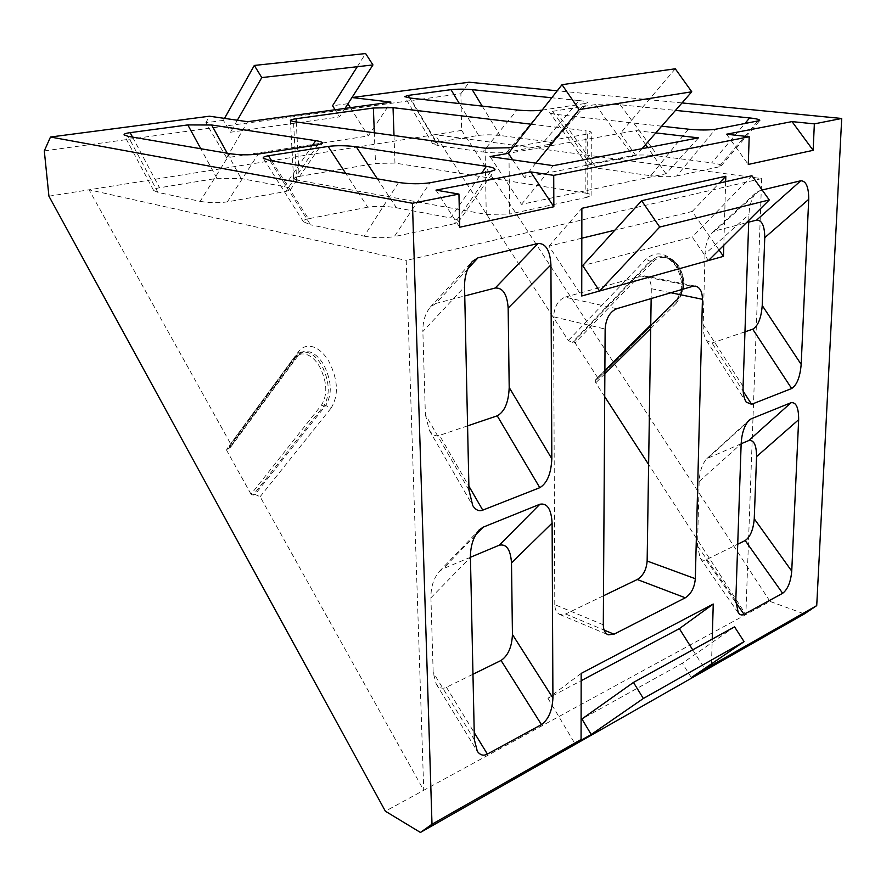 <?xml version="1.0" encoding="UTF-8"?>
<svg xmlns="http://www.w3.org/2000/svg" width="886" height="886" viewBox="0 0 886 886"><rect width="100%" height="100%" fill="white"/><g stroke="black" fill="none" stroke-linecap="round" stroke-linejoin="round"><path stroke-width="0.66" stroke-dasharray="4.43 3.32" d="M200.147 201.355C209.251 202.938 218.321 203.115 227.348 201.864L285.746 191.509L290.364 189.77C290.785 188.53 288.747 187.5 284.262 186.658L241.18 178.551L216.97 178.33L159.569 187.754C155.471 188.419 153.499 189.327 153.632 190.49L157.963 192.395L200.147 201.355L229.939 153.71M482.848 151.971C492.062 153.068 500.081 153.167 506.914 152.259L552.078 143.798C552.366 142.79 549.807 141.937 544.392 141.228L500.092 135.492C492.073 134.628 484.908 134.594 478.617 135.403L436.1 142.38L432.733 143.909L438.625 145.714L482.848 151.971L517.07 110.008M544.392 141.228L579.156 100.561L551.779 97.77M579.156 100.561C584.86 101.148 587.639 101.879 587.484 102.732L584.97 103.518L549.508 144.695M542.099 110.152L584.97 103.518M377.381 178.85L396.43 207.756C385.931 206.095 376.362 205.906 367.734 207.202L345.739 173.457M271.692 160.82L308.439 218.753L367.734 207.202M308.439 218.753C304.74 219.451 303.067 220.459 303.433 221.766L310.565 224.789L269.809 160.499M398.611 182.472L364.179 236.163L310.565 224.789M364.179 236.163C374.822 238.035 384.867 238.19 394.303 236.628L430.009 182.771M490.811 171.375L454.186 223.759L458.383 221.965C458.926 220.37 456.323 219.03 450.586 217.945L481.707 173.08M454.186 223.759L394.303 236.628M396.43 207.756L450.586 217.945M661.665 126.189L558.18 114.615C553.285 114.061 550.45 113.386 549.663 112.566L552.51 111.326L595.447 104.603C601.982 103.839 610.232 103.883 620.189 104.747L675.509 110.385M620.189 104.747L657.877 155.914C647.588 154.773 639.183 154.673 632.682 155.604L595.447 104.603M552.51 111.326L590.209 163.877L632.682 155.604M590.209 163.877L587.54 165.438C588.481 166.479 591.494 167.354 596.577 168.074L558.18 114.615M688.433 129.19L650.756 175.738L596.577 168.074M650.756 175.738C661.155 176.978 669.816 177.056 676.738 175.96L715.345 129.278M757.574 121.371L718.845 166.911L721.049 166.025C721.392 164.807 718.28 163.755 711.724 162.88L744.705 123.774M718.845 166.911L676.738 175.96M657.877 155.914L711.724 162.88M435.967 190.136L459.69 227.237M691.335 677.568L682.353 663.237L581.925 718.989M734.549 626.845L682.353 663.237M581.172 673.404L547.969 698.29L581.161 680.703M547.969 698.29L574.981 743.742M692.719 649.837L704.547 668.565M711.491 663.835L712.222 639.116M251.048 494.211L226.727 450.442L294.373 358.575C297.519 354.466 301.528 353.104 306.39 354.466C311.285 356.083 315.66 360.081 319.503 366.45C327.144 381.711 327.809 394.591 321.485 405.101L251.048 494.211L253.086 495.108L323.667 406.109L325.694 405.5L255.024 494.454L260.119 496.703L423.741 790.279L770.023 601.417L804.355 613.932M604.728 396.695L595.735 382.83L595.591 379.784L676.328 300.022L677.635 299.623L597.463 378.998L597.64 377.635L575.069 342.86L573.519 342.074L572.223 342.472L568.347 340.523L435.015 134.65L89.054 189.792L230.659 443.864L230.637 447.164L229.241 448.128L296.965 356.272L294.927 356.814L226.738 449.113L226.727 450.442M587.285 134.052L587.13 197.29L591.106 195.363C591.084 194.477 589.323 193.746 585.834 193.17L585.978 130.785C589.511 131.217 591.283 131.792 591.305 132.501L587.285 134.052L513.304 146.998M531.113 124.206L585.978 130.785M394.004 135.536L394.957 163.079L585.834 193.17M394.957 163.079L375.509 163.423L374.324 132.8M296.267 121.958L299.169 176.425L375.509 163.423M299.169 176.425C295.581 177.067 293.709 177.787 293.587 178.584L296.655 180.002L293.51 121.581M485.107 148.184L486.248 214.412L296.655 180.002M486.248 214.412L509.716 214.024L508.874 147.763M587.13 197.29L509.716 214.024M44.3 150.886L460.864 93.728L461.65 130.408L435.015 134.65L761.694 178.584L406.209 260.429L423.741 790.279L385.366 811.199M48.929 196.194L89.054 189.792L406.209 260.429M255.024 494.454L253.086 495.108M227.292 448.726L229.241 448.128M224.512 118.381L223.383 120.385L230.482 132.236L339.548 116.874L335.085 109.753M237.359 120.23L230.482 132.236M357.279 66.716L365.619 53.548M344.986 108.402L339.548 116.874M223.383 120.385L205.851 122.733L226.672 157.763L368.233 135.957L390.981 102.123M226.672 157.763L247.604 121.703M351.808 97.571L347.943 103.817M350.38 107.671L368.233 135.957M347.866 103.695L332.56 105.744M205.851 122.733L209.45 116.21M460.864 93.728L469.115 82.221M682.021 102.931L557.228 90.793M461.65 130.408L770.023 601.417M726.575 134.207L748.271 164.442M490.091 156.578L521.489 204.345L665.94 173.756L698.545 137.873M521.489 204.345L553.252 165.66M535.875 163.168L524.335 177.455L635.86 155.681L620.399 133.343L508.354 153.322M641.985 148.693L635.86 155.681M512.662 159.823L524.335 177.455M675.287 68.787L620.399 133.343L635.871 130.585L655.795 132.9M665.94 173.756L647.721 147.597M645.606 144.551L635.871 130.585M573.519 342.074L651.354 260.916L650.036 261.27L572.223 342.472M761.694 178.584L745.846 614.596L648.618 464.474M596.167 379.43L597.463 378.998M616.756 308.705L565.069 297.153C558.102 300.077 554.282 306.634 553.606 316.823L605.138 329.049M565.069 297.153L641.265 276.011L692.63 286.344M670.89 292.745L651.31 288.681C651.132 281.316 648.729 277.03 644.089 275.823L641.265 276.011M603.311 624.785L554.791 604.651C554.935 609.834 556.618 613.112 559.841 614.507L565.645 613.998L604.097 630.068M603.499 595.769L565.645 613.998M651.31 288.681L651.155 298.56M554.791 604.651L553.606 316.823M741.15 443.742L706.84 458.616C702.221 463.799 699.652 471.43 699.154 481.519L697.492 545.953L700.206 558.147C702 560.317 703.938 560.86 706.031 559.775L737.717 544.214M470.422 557.283L443.188 568.712L439.19 571.581C433.564 578.469 430.806 587.219 430.917 597.828L433.176 672.43L436.222 684.036C439.246 688.101 442.657 689.186 446.444 687.281L472.969 674.257M748.77 220.381L748.969 214.534C749.467 204.732 751.959 197.323 756.434 192.317L762.137 189.992M759.28 190.678L715.113 230.881L748.703 222.153M715.113 230.881L712.266 232.542C707.836 237.481 705.422 244.658 705.012 254.072L748.969 214.534M743.099 386.385L703.196 324.641L705.012 254.072M703.196 324.641C703.008 331.275 704.115 336.591 706.485 340.578L712.012 342.993L743.188 391.258M744.971 331.829L712.012 342.993M467.753 268.912L435.901 303.433L464.751 295.935M435.901 303.433L430.319 307.077C425.158 313.622 422.677 321.762 422.866 331.497L464.552 286.865M468.971 490.08L425.38 414.637L422.866 331.497M425.38 414.637L429.367 430.452C432.512 435.048 435.901 436.698 439.534 435.38L468.882 486.148M467.575 425.878L439.534 435.38M581.825 238.201L548.977 246.153L581.737 295.99M548.977 246.153L581.869 208.31M719.044 250.007L692.21 211.477L614.818 230.216M692.21 211.477L719.277 183.114M725.656 181.674L723.796 245.278M708.457 260.55L692.221 237.083L582.689 265.567M751.915 175.727L692.221 237.083M568.347 340.523L645.972 259.122C656.26 250.55 666.538 252.51 676.815 265.003C685.122 279.655 684.867 292.48 676.04 303.477L676.328 300.022C684.025 290.398 684.258 279.212 677.015 266.442C671.333 258.756 664.755 255.611 657.301 257.018L651.354 260.916L652.982 261.78L575.069 342.86M597.696 378.854L677.868 299.49C685.598 290.065 685.875 278.935 678.687 266.088C674.855 260.728 670.325 257.538 665.087 256.508L664.865 256.519C670.104 257.604 674.6 260.794 678.333 266.077C685.565 278.835 685.332 290.01 677.635 299.623L677.757 298.25C685 289.19 685.221 278.658 678.399 266.642C674.888 261.669 670.658 258.668 665.718 257.649C660.779 256.829 656.537 258.203 652.982 261.78M321.485 405.101L323.667 406.109C330.389 394.979 329.703 381.323 321.585 365.132C317.498 358.376 312.869 354.145 307.675 352.44L301.617 352.141L303.665 351.598L296.965 356.272L303.665 351.598L309.712 351.886C314.907 353.592 319.547 357.811 323.634 364.567C331.741 380.736 332.427 394.381 325.694 405.5L331.131 408.047C338.884 395.355 338.12 379.762 328.828 361.266C324.154 353.569 318.849 348.752 312.891 346.825C306.988 345.219 302.126 346.902 298.316 351.886L230.659 443.864M294.373 358.575L294.34 357.202L301.617 352.141C300.664 351.687 298.239 353.37 294.34 357.202L226.738 449.113M227.348 201.864L258.269 154.053M157.963 192.395L128.093 136.333M132.523 137.086L159.569 187.754M216.97 178.33L200.801 148.737M227.237 153.245L241.18 178.551M284.262 186.658L312.249 145.714M317.797 144.85L285.746 191.509M506.914 152.259L542.01 110.163M438.625 145.714L410.273 98.058M409.697 97.992L436.1 142.38M478.617 135.403L459.369 103.551M482.205 106.11L500.092 135.492M260.119 496.703L331.131 408.047M230.637 447.164L298.405 355.319L298.316 351.886M597.64 377.635L604.883 370.459M650.745 325.007L677.757 298.25M650.745 325.129L675.752 300.354C683.272 291.239 683.394 279.921 676.096 266.409C670.58 260.562 669.351 256.32 657.301 257.018L650.036 261.27L645.972 259.122M676.04 303.477L650.701 328.518M604.861 373.803L595.735 382.83M747.064 422.522L708.855 457.287M699.154 481.519L741.15 443.82M706.031 559.775L735.768 602.436M735.79 600.863L697.492 545.953M446.444 687.281L474.231 732.622M474.387 739.799L433.176 672.43M430.917 597.828L470.433 557.372M475.372 535.233L443.188 568.712M153.632 190.49L124.062 134.938M290.364 189.77L322.404 143.322M432.733 143.909L404.703 96.718M552.078 143.798L587.484 102.732M303.433 221.766L263.297 158.328M458.383 221.965L494.953 169.802M587.54 165.438L549.663 112.566M721.049 166.025L759.734 120.596M591.106 195.363L591.305 132.501M293.587 178.584L290.42 120.463M604.883 370.57L595.591 379.784M644.089 275.823L695.421 286.123M559.841 614.507L607.818 634.642M706.84 458.616L749.047 420.197M700.206 558.147L738.071 612.58M436.222 684.036L476.978 750.763M439.19 571.581L479.005 530.105M712.266 232.542L756.434 192.317M706.485 340.578L745.868 401.635M430.319 307.077L472.293 261.481M429.367 430.452L472.327 504.931"/><path stroke-width="1.33" d="M312.249 145.714L315.693 140.653C320.455 141.361 322.681 142.258 322.404 143.322L317.797 144.85L258.269 154.053C249.01 155.172 239.574 155.05 229.939 153.71L128.093 136.333L124.007 134.838C123.996 133.919 126.045 133.188 130.142 132.645L132.523 137.086M200.801 148.737L187.799 124.926L130.142 132.645M187.799 124.926L211.665 125.004L227.237 153.245M315.693 140.653L211.665 125.004M542.099 110.152L542.01 110.163C535.066 110.971 526.749 110.916 517.07 110.008L410.273 98.058L404.658 96.64L408.158 95.4L409.697 97.992M459.369 103.551L450.985 89.674L408.158 95.4M450.985 89.674C457.298 88.999 464.364 88.999 472.194 89.652L482.205 106.11M551.779 97.77L472.194 89.652M328.119 146.434C336.758 145.37 346.127 145.481 356.227 146.755L486.381 166.335C492.472 167.255 495.329 168.406 494.953 169.802L490.811 171.375L430.009 182.771C420.363 184.155 409.897 184.066 398.611 182.472L269.809 160.499L263.186 158.151C262.987 157.132 264.759 156.335 268.48 155.77L328.119 146.434L345.739 173.457M675.509 110.385L749.622 117.938C756.533 118.669 759.9 119.555 759.734 120.596L715.345 129.278C708.335 130.253 699.375 130.22 688.433 129.19L661.665 126.189M530.692 171.906L553.717 175.362L553.85 206.748L530.692 171.906L435.967 190.136L458.948 194.078L459.69 227.237L553.85 206.748M744.074 641.652L734.549 626.845L633.468 682.419L643.347 698.489L744.074 641.652L691.335 677.568L711.447 665.441L711.491 663.835M633.468 682.419L581.925 718.989L591.217 734.505L643.347 698.489M711.447 665.441L816.726 605.614L804.355 613.932L420.429 832.452L432.003 824.224L581.072 739.522L581.172 673.404L713.252 604.042L679.352 628.661L692.719 649.837M581.161 680.703L679.352 628.661M581.072 739.522L574.981 743.742L591.217 734.505M704.547 668.565L705.234 669.661M712.222 639.116L713.252 604.042M513.304 146.998L508.874 147.763L485.107 148.184L293.51 121.581L290.42 120.463C290.564 119.82 292.458 119.245 296.101 118.724L373.371 108.014L393.041 107.66L531.113 124.206M557.228 90.793L469.115 82.221L351.975 97.549L390.981 102.123L247.604 121.703L209.45 116.21L50.491 137.02L44.3 150.886L48.929 196.194L385.366 811.199L420.429 832.452M261.78 77.58L372.951 64.933L365.619 53.548L254.315 65.442L261.78 77.58L237.359 120.23M254.315 65.442L224.512 118.381M335.085 109.753L332.56 105.744L357.279 66.716M372.951 64.933L344.986 108.402M347.943 103.817L350.38 107.671M816.726 605.614L841.7 118.469L682.021 102.931M792.018 121.603L814.356 123.874L813.138 150.321L792.018 121.603L726.575 134.207L749.202 136.743L748.271 164.442L813.138 150.321M655.795 132.9L698.545 137.873L553.252 165.66L490.091 156.578L508.354 153.322L512.662 159.823M691.767 91.79L675.287 68.787L562.012 84.679L579.112 109.598L691.767 91.79L641.985 148.693M579.112 109.598L535.875 163.168M562.012 84.679L508.354 153.322M647.721 147.597L645.606 144.551M553.717 175.362L749.202 136.743M814.356 123.874L841.7 118.469M432.003 824.224L412.444 203.259L50.491 137.02M412.444 203.259L458.948 194.078M648.618 464.474L604.728 396.695M605.138 329.049C605.924 318.561 609.789 311.772 616.756 308.705L692.63 286.344L695.421 286.123C700.006 287.33 702.343 291.715 702.432 299.291L695.322 578.713C694.535 587.584 691.202 593.941 685.321 597.784L613.998 634.199L608.228 634.819C605.049 633.435 603.41 630.101 603.311 624.785L605.138 329.049M685.321 597.784L637.244 579.51L603.499 595.769M637.244 579.51C643.147 575.834 646.448 569.676 647.145 561.026L695.322 578.713M651.155 298.56L647.145 561.026M754.252 518.797L791.741 571.127C790.733 582.047 787.698 589.445 782.648 593.299L745.192 540.549C750.298 536.916 753.322 529.673 754.252 518.797L756.578 456.611C756.478 445.049 753.875 439.689 748.748 440.552L741.15 443.742M791.741 571.127L798.651 419.698L756.578 456.611M748.748 440.552L791.021 402.72C796.137 401.989 798.685 407.649 798.651 419.698M791.021 402.72L751.073 418.868L747.064 422.522M735.768 602.436L744.052 614.319C741.981 615.493 740.087 615.039 738.337 612.957L735.79 600.863L741.15 443.82C741.748 433.32 744.384 425.446 749.047 420.197L751.073 418.868M474.231 732.622L487.378 754.064C483.623 756.157 480.256 755.237 477.31 751.295L474.387 739.799L470.433 557.372C470.4 546.252 473.268 537.16 479.005 530.105L483.08 527.203L475.372 535.233M472.969 674.257L501.055 660.458C508.066 655.706 511.864 647.046 512.44 634.498L511.499 562.887C510.569 549.575 506.493 543.683 499.25 545.2L470.422 557.283M499.25 545.2L539.906 504.234L483.08 527.203M539.906 504.234C547.227 502.871 551.291 509.162 552.111 523.105L511.499 562.887M512.44 634.498L552.919 698.057L552.111 523.105M552.919 698.057C552.244 710.672 548.434 719.521 541.468 724.615L501.055 660.458M487.378 754.064L541.468 724.615M762.137 189.992L800.778 180.766C806.083 180.866 808.73 187.057 808.719 199.328L801.177 364.412C800.069 377.115 796.891 385.144 791.652 388.522L751.605 404.293L746.2 402.144C743.897 398.268 742.867 393.019 743.099 386.385L748.77 220.381M808.719 199.328L764.762 237.681C764.651 225.886 761.938 220.027 756.611 220.093L800.778 180.766M748.703 222.153L756.611 220.093M791.652 388.522L752.723 329.193C758.039 326.081 761.207 318.185 762.226 305.515L801.177 364.412M752.723 329.193L744.971 331.829M764.762 237.681L762.226 305.515M538.057 243.484C545.776 243.273 550.073 250.417 550.926 264.892L551.823 458.738C551.125 473.6 547.116 483.247 539.795 487.688L482.759 510.137C479.16 511.632 475.837 510.159 472.781 505.707L468.971 490.08L464.552 286.865C464.441 276.654 467.022 268.192 472.293 261.481L477.975 257.826L538.057 243.484L495.23 288.016C502.871 287.596 507.18 294.285 508.154 308.095L509.195 387.492L551.823 458.738M464.751 295.935L495.23 288.016M539.795 487.688L497.223 415.822C504.621 411.757 508.608 402.31 509.195 387.492M497.223 415.822L467.575 425.878M659.716 227.049L769.269 199.948L751.915 175.727L641.641 200.701L659.716 227.049L599.545 291.018L581.737 295.99L581.869 208.31L725.822 176.259L725.656 181.674M614.818 230.216L581.825 238.201M719.277 183.114L725.822 176.259M723.796 245.278L723.463 256.353L719.044 250.007M769.269 199.948L708.457 260.55L723.463 256.353M641.641 200.701L582.689 265.567L599.545 291.018L708.457 260.55M744.052 614.319L782.648 593.299M737.717 544.214L745.192 540.549M356.227 146.755L377.381 178.85M268.48 155.77L271.692 160.82M481.707 173.08L486.381 166.335M744.705 123.774L749.622 117.938M393.041 107.66L394.004 135.536M374.324 132.8L373.371 108.014M296.101 118.724L296.267 121.958M604.883 370.459L650.745 325.007M650.701 328.518L604.861 373.803M702.432 299.291L670.89 292.745M604.097 630.068L613.998 634.199M743.188 391.258L751.605 404.293M550.926 264.892L508.154 308.095M477.975 257.826L467.753 268.912M468.882 486.148L482.759 510.137M650.745 325.129L604.883 370.57M472.327 504.931L472.781 505.707"/></g></svg>

